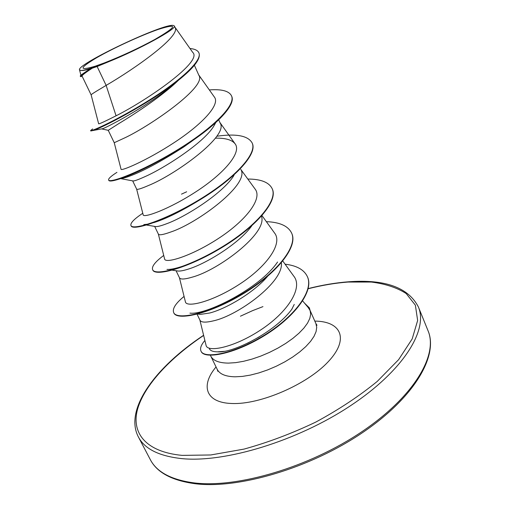 <?xml version="1.0" encoding="UTF-8"?>
<svg xmlns="http://www.w3.org/2000/svg" width="510" height="510" viewBox="0 0 510 510"><rect width="100%" height="100%" fill="white"/><g stroke="black" fill="none" stroke-linecap="round" stroke-linejoin="round"><path stroke-width="0.76" d="M158.259 29.414C178.468 23.001 177.302 26.367 154.753 39.519C138.414 48.367 121.584 56.176 104.282 62.947L95.102 66.243C78.559 71.081 79.076 68.244 96.658 57.726C113.36 48.106 141.2 35.305 158.259 29.414M294.244 304.432L291.771 309.315M210.426 355.266L210.77 356.082C213.103 360.678 219.026 363.024 228.537 363.107L235.677 362.642L243.576 361.297L252.004 359.097L260.706 356.114L269.401 352.423L277.829 348.151L285.715 343.428L292.823 338.404L298.93 333.24L303.877 328.096L307.53 323.123L309.799 318.463L310.666 314.249L310.125 310.59L308.199 307.505L302.666 300.945M310.125 310.59L309.372 307.881L304.483 303.106M97.136 66.51L92.291 68.168C85.221 72.751 81.823 75.403 82.078 76.13L91.137 94.885C91.06 94.516 94.669 92.189 101.968 87.892L106.137 85.387L97.136 66.51L108.726 61.704C139.702 49.209 177.359 28.554 174.356 25.984L173.413 25.5C164.851 22.542 76.525 64.222 79.509 69.825L80.905 70.482C82.645 70.66 85.731 70.138 90.168 68.927L92.291 68.168M181.279 77.38C165.98 93.649 134.487 114.195 118.989 123.471L108.248 130.318L114.24 142.724L125.677 137.439C151.725 124.912 207.156 86.4 198.881 75.333L194.399 65.28M215.647 122.693L213.996 125.772C204.402 142.488 164.112 168.332 144.528 176.849C138.401 179.603 134.608 180.98 133.161 180.973L120.634 178.615M218.713 119.831L220.167 123.095C229.143 135.902 175.083 174.796 148.639 185.436C141.123 188.681 137.126 189.905 136.648 189.114L132.67 180.884M234.02 175.293C223.425 192.901 185.869 216.718 166.917 223.635C161.485 225.713 157.794 226.701 155.831 226.599L146.561 225.037M158.355 234.065L164.596 258.946C165.119 263.95 191.129 256.281 218.191 238.635C245.323 221.072 263.007 198.843 255.083 189.038L240.809 169.422C250.455 183.861 197.695 223.093 170.901 231.961C163.289 234.721 159.12 235.441 158.387 234.122L154.657 226.402M251.819 225.764C239.203 243.499 206.187 263.657 188.623 269.006C183.963 270.498 180.508 271.186 178.245 271.059L172.221 270.179M261.464 216.227C267.928 233.185 218.28 270.16 192.487 277.077C184.792 279.378 180.457 279.62 179.488 277.81L176.071 270.74M267.514 276.426C253.336 293.097 225.477 309.054 209.674 313.012L200.449 314.383L197.663 314.045M281.367 262.803C283.93 281.928 237.864 315.677 213.422 320.847C205.657 322.715 201.176 322.511 199.977 320.235L197.064 314.205M91.137 94.885L98.653 123.79C98.883 124.217 104.69 121.552 116.076 115.802C148.13 99.648 203.19 61.27 192.723 52.396L174.777 26.934M81.249 74.932L90.168 68.927M174.356 25.984L174.93 27.272C181.732 35.725 134.308 69.048 106.137 85.387L116.076 115.802M101.93 128.832L102.708 128.686C107.521 127.086 144.094 107.878 168.695 88.357L176.849 81.53M92.661 128.922L90.608 130.579L90.799 130.974L93.234 130.471C102.096 127.768 145.796 105.315 174.21 83.57C192.793 69.341 201.061 59.198 199.008 53.136L198.83 52.721C197.695 50.35 194.75 48.947 189.988 48.514M82.231 76.449L80.433 76.545C80.312 75.933 84.227 73.159 92.189 68.232M90.608 130.579C90.684 131.975 118.945 119.206 149.653 99.877C180.425 80.586 202.84 60.288 198.83 52.721M80.433 76.545L80.261 75.92C80.758 75.11 83.94 72.866 89.792 69.194M199.882 320.031L206.053 345.289C207.149 352.792 233.784 347.699 260.476 330.097C287.251 312.643 303.373 288.112 293.837 276.235L282.814 261.056M179.431 277.689L185.391 301.767C186.233 308.085 212.511 301.818 239.394 284.299C266.271 266.959 283.19 243.691 274.527 232.981L262 215.615M136.635 189.095L143.163 214.793C143.342 218.407 169.052 209.329 196.356 191.492C223.699 173.751 242.199 152.509 235.033 143.731C231.82 139.778 225.267 137.929 215.367 138.178M114.24 142.724L121.055 169.244C120.895 171.405 146.262 160.854 173.814 142.838C201.361 124.912 220.728 104.722 214.34 96.989L198.677 74.874M225.579 351.231L217.438 351.83C213.084 351.785 210.394 350.765 209.361 348.776M195.961 138.236L183.97 146.81C160.395 161.982 141.723 171.959 127.959 176.74C124.44 177.971 122.017 178.589 120.685 178.596M173.292 152.382L175.204 151.77M199.193 200.264C180.929 211.44 165.801 218.892 153.803 222.628M147.894 224.183L143.845 224.585L145.592 224.872M187.17 264.626C177.901 268.069 171.162 269.662 166.961 269.42M277.561 262.019C260.074 288.112 206.027 315.282 189.943 313.127M292.153 308.818C275.068 332.405 232.7 353.207 217.904 351.849L217.438 351.83M209.336 89.919C221.589 89.014 228.958 90.952 231.451 95.74L231.623 96.135C236.245 104.786 216.514 125.237 186.424 144.712C160.752 160.86 139.434 171.947 122.464 177.977C114.042 180.897 109.491 181.707 108.802 180.406L108.617 180.024C108.165 178.742 110.938 176.186 116.937 172.355M189.867 142.437L190.523 142.252M216.769 136.24C236.187 133.461 247.962 135.673 252.099 142.87L252.272 143.259C257.888 154.473 233.147 179.915 198.798 200.506C164.494 221.193 132.887 230.985 131.14 225.924L130.962 225.547C130.126 223.15 134.066 219.058 142.774 213.263M247.917 179.042C260.878 179.093 268.948 182.28 272.13 188.598L272.295 188.968C278.485 201.514 254.745 227.957 220.913 248.147C187.132 268.451 155.295 276.611 152.821 270.09L152.643 269.726C151.457 266.59 155.148 261.834 163.716 255.453M291.656 233.159L291.733 233.338C298.458 247.127 275.68 274.488 242.352 294.295C209.074 314.236 177.04 320.866 173.865 312.974L173.693 312.624C172.163 308.767 175.619 303.361 184.065 296.412M307.409 276.707L307.485 276.885C314.415 291.382 293.569 318.125 263.409 336.249C233.28 354.533 204.395 359.371 201.182 351.498L201.106 351.326M231.451 95.74C236.468 105.519 210.662 129.878 175.772 150.89C140.919 171.978 109.573 183.517 108.617 180.024M190.893 141.742L191.435 141.595M252.099 142.87C257.716 154.071 232.968 179.507 198.613 200.105C164.303 220.792 132.696 230.596 130.962 225.547M272.13 188.598C278.313 201.125 254.566 227.562 220.734 247.752C186.947 268.062 155.116 276.235 152.643 269.726M266.36 221.665C279.659 222.162 288.061 225.93 291.573 232.974C298.293 246.751 275.508 274.106 242.173 293.919C208.896 313.86 176.862 320.503 173.693 312.624M285.09 264.186C296.622 265.563 304.036 269.675 307.332 276.535C314.256 291.019 293.403 317.755 263.236 335.886C233.108 354.169 204.223 359.021 201.016 351.161C199.805 348.413 201.093 344.856 204.88 340.495M240.433 316.2L252.59 310.641L262.956 306.625M108.726 61.704C94.325 67.479 85.049 70.405 80.905 70.482M310.074 310.647L309.372 307.881M194.221 482.913C237.469 488.293 309.238 467.224 361.717 431.811C414.343 396.429 438.383 354.699 428.011 330.684C438.575 355.024 415.293 396.818 362.884 432.391C310.641 467.989 238.737 489.205 195.241 483.741C171.934 480.592 156.946 472.54 150.297 459.593C156.78 472.12 171.424 479.891 194.221 482.913M308.161 288.749C322.11 285.237 335.427 282.999 348.12 282.043L371.388 282.055C385.433 283.84 397.029 287.678 406.189 293.55L415.376 305.184L417.645 320.49L412.176 338.94L398.616 359.658L377.234 381.416C359.384 396.015 338.92 409.562 315.83 422.063C291.911 433.487 267.986 442.495 244.054 449.093L210.732 454.971L182.166 455.379C145.605 451.968 131.038 432.767 137.598 409.065C144.438 385.165 170.066 357.982 203.643 335.433M308.199 288.583C322.32 285.013 335.816 282.744 348.681 281.775C385.126 279.097 408.357 287.487 418.385 306.956C428.336 329.893 403.55 370.668 350.217 405.922C297.037 441.201 224.814 462.978 181.738 458.611C159.024 456.131 144.572 448.902 138.382 436.93L150.297 459.593M310.195 310.698L315.907 323.576L316.71 327.28L316.092 331.564L314.039 336.307L310.565 341.375L305.764 346.628L299.746 351.9L292.702 357.025L284.829 361.839L276.382 366.18L267.629 369.916L258.851 372.918L250.333 375.105L242.346 376.412L235.116 376.807C225.586 376.59 219.625 374.117 217.228 369.38L217.827 371.305M314.81 321.109C341.26 321.23 349.675 339.073 328.128 361.819C306.956 384.585 259.985 404.838 231.846 403.493C205.485 402.792 200.296 385.579 216.049 366.951M259.386 336.849L247.56 343.23M418.385 306.956L428.011 330.684M80.918 75.206L79.509 69.825M82.212 76.411L80.586 76.647M102.708 128.686L93.234 130.471M168.695 88.357L174.21 83.57M235.033 143.731L219.893 122.483M210.77 356.082L217.228 369.38M183.97 146.81L186.424 144.712M127.959 176.74L122.464 177.977M214.002 125.772L215.768 122.585M186.654 191.785L181.49 194.151M291.573 232.974L291.733 233.338M307.332 276.535L307.485 276.885M201.016 351.161L201.182 351.498M315.907 323.576L316.99 325.278M203.605 335.287C155.524 366.99 123.93 409.492 138.382 436.93M108.248 130.311L101.923 128.966"/></g></svg>

